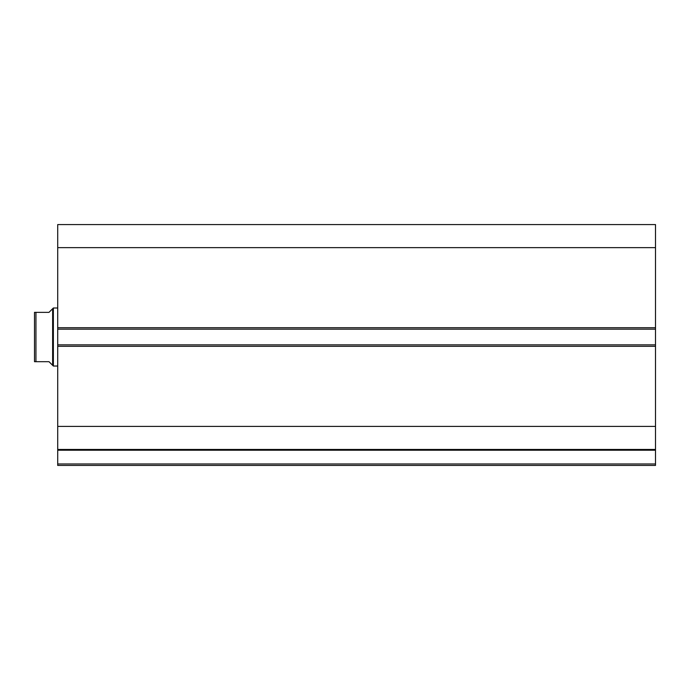<?xml version="1.0" encoding="UTF-8"?>
<svg xmlns="http://www.w3.org/2000/svg" width="690" height="690" viewBox="0 0 690 690"><rect width="100%" height="100%" fill="white"/><g stroke="black" fill="none" stroke-linecap="round" stroke-linejoin="round"><path stroke-width="1.03" d="M57.719 449.587L57.719 450.208L655.5 450.208L57.719 450.208L57.719 426.403L57.719 449.466L655.5 449.466L655.5 463.973L57.719 463.973L57.719 450.208L57.719 465.431L655.5 465.431L57.719 465.431L57.719 463.973L655.5 463.973L655.5 465.431L655.5 449.587M655.5 449.466L655.5 224.569L57.719 224.569L57.719 247.641L57.719 224.569L655.5 224.569L655.5 327.733L57.719 327.733L57.719 247.641L655.5 247.641L57.719 247.641L57.719 329.182L57.719 327.733L655.5 327.733L655.5 344.853L57.719 344.853L57.719 329.182L655.5 329.182L57.719 329.182L57.719 346.302L57.719 344.853L655.5 344.853L655.5 426.403L57.719 426.403L57.719 346.302L655.5 346.302L57.719 346.302L57.719 426.403L655.5 426.403L655.5 449.466L57.719 449.466M53.363 366.036L52.638 365.312L53.363 366.036L57.719 366.036L53.363 366.036L53.363 307.999L57.719 307.999L53.363 307.999L53.363 366.036M52.638 308.723L49.007 312.354L53.363 307.999L52.638 308.723L52.638 365.312L52.638 308.723L49.007 312.354L35.949 312.354L35.949 361.689L49.007 361.689L52.638 365.312L49.007 361.689L34.5 361.689L35.949 361.689L35.949 312.354L34.5 312.354L34.5 361.689L34.5 312.354M49.007 312.354L35.492 312.354M51.716 364.389L49.007 361.689M35.492 361.689L34.742 361.689"/></g></svg>

